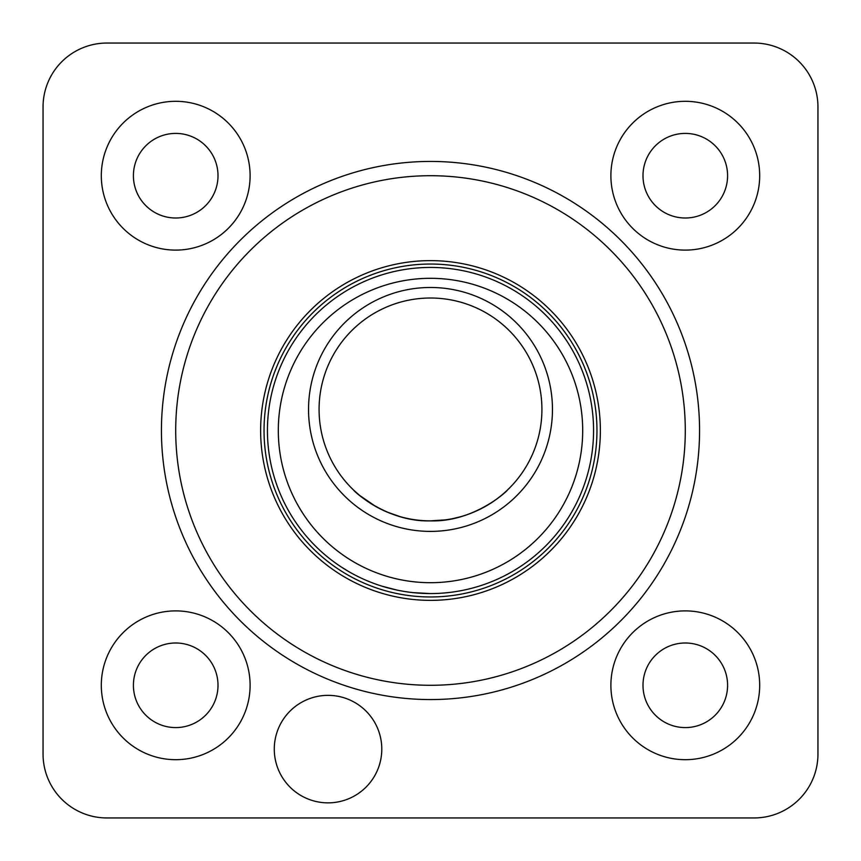 <?xml version="1.0" encoding="UTF-8"?>
<svg xmlns="http://www.w3.org/2000/svg" width="861" height="861" viewBox="0 0 861 861"><rect width="100%" height="100%" fill="white"/><g stroke="black" fill="none" stroke-linecap="round" stroke-linejoin="round"><path stroke-width="1.29" d="M520.851 566.247L519.517 567.119M175.709 430.5A254.791 254.791 0 0 1 430.5 175.709A254.791 254.791 0 0 1 685.291 430.5A254.791 254.791 0 0 1 430.5 685.291A254.791 254.791 0 0 1 175.709 430.5A254.791 254.791 0 0 1 430.5 175.709A254.791 254.791 0 0 1 685.291 430.5A254.791 254.791 0 0 0 430.5 175.709M685.291 218.005A42.297 42.297 0 0 1 642.995 175.709A42.297 42.297 0 0 1 685.291 133.412A42.297 42.297 0 0 1 727.588 175.709A42.297 42.297 0 0 1 685.291 218.005M175.709 218.005A42.297 42.297 0 0 1 133.412 175.709A42.297 42.297 0 0 1 175.709 133.412A42.297 42.297 0 0 1 218.005 175.709A42.297 42.297 0 0 1 175.709 218.005M175.709 727.588A42.297 42.297 0 0 1 133.412 685.291A42.297 42.297 0 0 1 175.709 642.995A42.297 42.297 0 0 1 218.005 685.291A42.297 42.297 0 0 1 175.709 727.588M685.291 727.588A42.297 42.297 0 0 1 642.995 685.291A42.297 42.297 0 0 1 685.291 642.995A42.297 42.297 0 0 1 727.588 685.291A42.297 42.297 0 0 1 685.291 727.588M274.282 749.102A53.759 53.759 0 0 1 328.03 695.354A53.759 53.759 0 0 1 381.789 749.102A53.759 53.759 0 0 1 328.03 802.861A53.759 53.759 0 0 1 274.282 749.102M610.89 175.709A74.401 74.401 0 0 1 685.291 101.307A74.401 74.401 0 0 1 759.693 175.709A74.401 74.401 0 0 1 685.291 250.11A74.401 74.401 0 0 1 610.89 175.709M101.307 175.709A74.401 74.401 0 0 1 175.709 101.307A74.401 74.401 0 0 1 250.11 175.709A74.401 74.401 0 0 1 175.709 250.11A74.401 74.401 0 0 1 101.307 175.709M101.307 685.291A74.401 74.401 0 0 1 175.709 610.89A74.401 74.401 0 0 1 250.11 685.291A74.401 74.401 0 0 1 175.709 759.693A74.401 74.401 0 0 1 101.307 685.291M610.89 685.291A74.401 74.401 0 0 1 685.291 610.89A74.401 74.401 0 0 1 759.693 685.291A74.401 74.401 0 0 1 685.291 759.693A74.401 74.401 0 0 1 610.89 685.291M600.365 430.5A169.865 169.865 0 0 1 430.5 600.365A169.865 169.865 0 0 1 260.635 430.5A169.865 169.865 0 0 1 430.5 260.635A169.865 169.865 0 0 1 600.365 430.5M430.5 267.437A163.063 163.063 0 0 1 593.563 430.5A163.063 163.063 0 0 1 430.5 593.563A163.063 163.063 0 0 1 267.437 430.5A163.063 163.063 0 0 1 430.5 267.437M582.693 430.5A152.193 152.193 0 0 1 430.5 582.693A152.193 152.193 0 0 1 278.307 430.5A152.193 152.193 0 0 1 430.5 278.307A152.193 152.193 0 0 1 582.693 430.5M353.537 490.017C353.785 491.168 387.202 522.175 430.349 520.862C473.485 522.315 507.258 491.211 507.463 490.017C507.215 491.168 473.798 522.175 430.651 520.862C387.515 522.315 353.742 491.211 353.537 490.017L359.597 495.398L375.719 506.472M552.461 409.438A121.961 121.961 0 0 0 430.5 287.477A121.961 121.961 0 0 0 308.539 409.438A121.961 121.961 0 0 0 430.5 531.398A121.961 121.961 0 0 0 552.461 409.438M541.924 409.438A111.424 111.424 0 0 0 430.5 298.014A111.424 111.424 0 0 0 319.076 409.438A111.424 111.424 0 0 0 430.5 520.862A111.424 111.424 0 0 0 541.924 409.438M505.859 491.513L503.524 493.611M485.141 506.548L473.83 512.091M460.7 516.697L453.543 518.451M445.46 519.861L430.5 520.862M400.3 516.697L387.17 512.091M430.188 593.563L412.839 592.605M396.781 590.043L381.8 586.126M344.701 569.164L344.088 568.787M340.149 566.247L347.887 571.091M754.085 817.95L106.915 817.95A63.865 63.865 0 0 1 43.05 754.085L43.05 106.915A63.865 63.865 0 0 1 106.915 43.05L754.085 43.05A63.865 63.865 0 0 1 817.95 106.915L817.95 754.085A63.865 63.865 0 0 1 754.085 817.95M161.438 430.5A269.062 269.062 0 0 1 430.5 161.438A269.062 269.062 0 0 1 699.562 430.5A269.062 269.062 0 0 1 430.5 699.562A269.062 269.062 0 0 1 161.438 430.5M430.5 264.036A166.464 166.464 0 0 0 264.036 430.5A166.464 166.464 0 0 0 430.5 596.964A166.464 166.464 0 0 0 596.964 430.5A166.464 166.464 0 0 0 430.5 264.036"/></g></svg>
